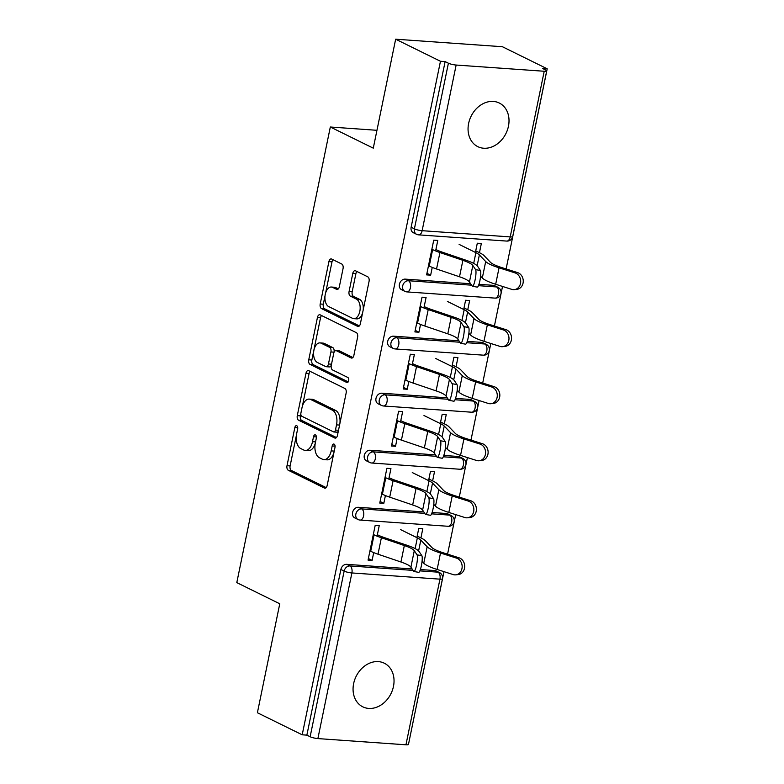 <?xml version="1.0" encoding="UTF-8"?>
<svg xmlns="http://www.w3.org/2000/svg" width="784" height="784" viewBox="0 0 784 784"><rect width="100%" height="100%" fill="white"/><g stroke="black" fill="none" stroke-linecap="round" stroke-linejoin="round"><path stroke-width="1.18" d="M296.764 425.732A2.607 1.49 -86 0 0 296.43 425.634A2.607 1.49 -86 0 0 294.843 427.554L287.013 465.686A3.734 2.127 -86 0 0 288.287 470.263L324.429 488.06A3.734 2.127 -86 0 0 324.909 488.197A3.734 2.127 -86 0 0 327.173 485.463L335.003 447.331A2.607 1.49 -86 0 0 334.111 444.126A2.607 1.49 -86 0 0 333.778 444.028A2.607 1.49 -86 0 0 332.191 445.949L331.181 450.878A11.936 6.811 -86 0 1 323.91 459.62A11.936 6.811 -86 0 1 322.391 459.199L319.382 457.719A11.936 6.811 -86 0 1 315.315 443.068L316.324 438.129A2.607 1.49 -86 0 0 315.433 434.924A2.607 1.49 -86 0 0 315.109 434.836A2.607 1.49 -86 0 0 313.512 436.747L312.502 441.686A11.936 6.811 -86 0 1 305.241 450.418A11.936 6.811 -86 0 1 303.722 450.006L300.703 448.517A11.936 6.811 -86 0 1 296.636 433.866L297.646 428.936A2.607 1.49 -86 0 0 296.764 425.732M468.626 123.421A24.314 19.443 116.2 0 0 477.799 146.647A24.314 19.443 116.2 0 0 508.453 126.234A24.314 19.443 116.2 0 0 499.281 103.018A24.314 19.443 116.2 0 0 468.626 123.421M353.633 683.609A24.314 19.443 116.2 0 0 362.806 706.835A24.314 19.443 116.2 0 0 393.47 686.421A24.314 19.443 116.2 0 0 384.297 663.205A24.314 19.443 116.2 0 0 353.633 683.609M343.049 268.608A3.734 2.127 -86 0 0 341.785 264.032L331.642 259.043A3.734 2.127 -86 0 0 331.162 258.906A3.734 2.127 -86 0 0 328.898 261.64L320.205 303.996A3.734 2.127 -86 0 0 321.469 308.573L357.622 326.369A3.734 2.127 -86 0 0 358.092 326.507A3.734 2.127 -86 0 0 360.366 323.772L369.058 281.417A3.734 2.127 -86 0 0 367.784 276.84L355.534 270.813A3.734 2.127 -86 0 0 355.064 270.676A3.734 2.127 -86 0 0 352.79 273.41L349.076 291.53A3.734 2.127 -86 0 0 350.34 296.117L356.416 299.106A9.976 5.694 -86 0 1 360.013 310.239A9.976 5.694 -86 0 1 353.751 318.657A9.976 5.694 -86 0 1 352.477 318.304L328.682 306.583A9.976 5.694 -86 0 1 325.086 295.45A9.976 5.694 -86 0 1 331.348 287.032A9.976 5.694 -86 0 1 332.622 287.385L336.591 289.335A3.734 2.127 -86 0 0 337.061 289.472A3.734 2.127 -86 0 0 339.335 286.738L343.049 268.608M302.203 734.804L257.397 712.744L279.761 603.778L236.797 582.62L330.319 127.008L373.282 148.166L395.655 39.2L440.461 61.27L302.203 734.804L306.867 735.137L310.141 736.744L344.147 571.105L340.873 569.488L306.867 735.137M308.729 370.665A3.734 2.127 -86 0 0 308.249 370.528A3.734 2.127 -86 0 0 305.985 373.262L297.293 415.618A3.734 2.127 -86 0 0 298.557 420.195L334.709 437.991A3.734 2.127 -86 0 0 335.18 438.129A3.734 2.127 -86 0 0 337.453 435.394L346.146 393.039A3.734 2.127 -86 0 0 344.872 388.462L308.729 370.665M308.749 359.807L317.442 317.451A3.734 2.127 -86 0 1 319.705 314.717A3.734 2.127 -86 0 1 320.186 314.854L356.328 332.651A3.734 2.127 -86 0 1 357.602 337.228L353.888 355.358A3.734 2.127 -86 0 1 351.614 358.092A3.734 2.127 -86 0 1 351.134 357.955L336.473 350.742A3.734 2.127 -86 0 0 336.003 350.605A3.734 2.127 -86 0 0 333.729 353.339L331.269 365.364A3.734 2.127 -86 0 0 332.534 369.94L347.802 377.457A2.607 1.49 -86 0 1 348.743 380.367A2.607 1.49 -86 0 1 347.096 382.572A2.607 1.49 -86 0 1 346.763 382.484L310.013 364.384A3.734 2.127 -86 0 1 308.749 359.807L311.856 360.023L320.548 317.667L317.442 317.451M376.957 130.301L330.319 127.008M405.955 744.8L439.951 579.16A5.704 1.058 -168.4 0 0 442.47 578.788L408.464 744.437A5.704 1.058 -168.4 0 1 405.955 744.8L317.883 738.587A5.704 1.058 -168.4 0 1 310.141 736.744M408.895 742.33L443.979 571.654M395.655 39.2L502.397 46.726L547.203 68.796L506.111 268.951M440.461 61.27L445.126 61.593L448.399 63.21A5.704 1.058 11.6 0 0 456.141 65.043L544.214 71.256A5.704 1.058 11.6 0 0 546.722 70.893A5.704 1.058 11.6 0 0 545.811 70.08L542.538 68.463L547.203 68.796M502.524 286.444L494.41 325.997M490.813 343.49L482.699 383.043M479.102 400.526L470.988 440.079M467.401 457.572L459.277 497.125M455.69 514.618L447.566 554.17M368.372 558.541L372.106 560.384L368.059 560.099L375.193 525.358L379.231 525.643L377.075 536.148M420.91 537.922L422.801 528.72L418.754 528.436L416.872 537.628M372.106 560.384L373.703 552.602M405.21 279.124L408.484 280.741A5.704 4.557 -63.8 0 0 402.692 285.895A5.704 4.557 116.2 0 0 404.838 291.334L401.565 289.717A5.704 4.557 -63.8 0 1 399.419 284.278A5.704 4.557 -63.8 0 1 405.21 279.124L470.645 283.739M478.936 284.327L493.283 285.337A5.704 4.557 -63.8 0 1 494.675 285.709L497.948 287.316A5.704 4.557 116.2 0 0 496.556 286.944L493.283 285.337M456.141 65.043L422.135 230.692A5.704 1.058 11.6 0 1 414.403 228.85A5.704 4.557 116.2 0 0 416.549 234.289L413.276 232.681A5.704 4.557 -63.8 0 1 411.13 227.233L414.403 228.85L448.399 63.21M445.126 61.593L411.13 227.233M340.873 569.488A5.704 4.557 -63.8 0 1 346.665 564.333L412.1 568.949M420.391 569.537L434.738 570.546A5.704 4.557 -63.8 0 1 436.129 570.919L439.403 572.536A5.704 4.557 116.2 0 0 438.011 572.163L434.738 570.546M467.754 309.749L469.636 300.546L465.588 300.262L463.707 309.464M420.538 324.429L418.94 332.21L414.893 331.926L422.027 297.185L426.075 297.469L423.919 307.975M381.798 393.205L385.071 394.822A5.704 4.557 -63.8 0 0 379.27 399.977A5.704 4.557 116.2 0 0 381.426 405.416L378.153 403.809A5.704 4.557 -63.8 0 1 375.997 398.36A5.704 4.557 -63.8 0 1 381.798 393.205L447.223 397.821M455.524 398.409L469.861 399.419A5.704 4.557 -63.8 0 1 471.253 399.791L474.526 401.408A5.704 4.557 116.2 0 0 473.134 401.036L469.861 399.419M444.332 423.83L446.223 414.628L442.176 414.344L440.285 423.546M397.116 438.521L395.518 446.292L391.481 446.008L398.605 411.277L402.653 411.561L400.497 422.066M358.376 507.297L361.649 508.904A5.704 4.557 -63.8 0 0 355.858 514.059A5.704 4.557 116.2 0 0 358.004 519.508L354.731 517.891A5.704 4.557 -63.8 0 1 352.584 512.452A5.704 4.557 -63.8 0 1 358.376 507.297L423.811 511.913M432.102 512.491L446.449 513.51A5.704 4.557 -63.8 0 1 447.84 513.883L451.114 515.49A5.704 4.557 116.2 0 0 449.722 515.117L446.449 513.51M385.405 495.557L383.817 503.338L379.77 503.054L386.894 468.313L390.942 468.597L388.786 479.102M432.621 480.876L434.512 471.674L430.465 471.39L428.574 480.592M370.087 450.251L373.36 451.868A5.704 4.557 -63.8 0 0 367.569 457.023A5.704 4.557 116.2 0 0 369.715 462.462L366.442 460.845A5.704 4.557 -63.8 0 1 364.295 455.406A5.704 4.557 -63.8 0 1 370.087 450.251L435.522 454.867M443.813 455.455L458.15 456.464A5.704 4.557 -63.8 0 1 459.542 456.837L462.815 458.444A5.704 4.557 116.2 0 0 461.423 458.072L458.15 456.464M408.827 381.475L407.229 389.256L403.182 388.972L410.316 354.231L414.364 354.515L412.208 365.021M456.043 366.794L457.925 357.592L453.887 357.308L451.996 366.5M393.499 336.169L396.773 337.777A5.704 4.557 -63.8 0 0 390.981 342.931A5.704 4.557 116.2 0 0 393.137 348.38L389.864 346.763A5.704 4.557 -63.8 0 1 387.708 341.324A5.704 4.557 -63.8 0 1 393.499 336.169L458.934 340.785M467.225 341.363L481.572 342.383A5.704 4.557 -63.8 0 1 482.964 342.755L486.237 344.362A5.704 4.557 116.2 0 0 484.845 343.99L481.572 342.383M432.249 267.393L430.651 275.164L426.604 274.88L433.738 240.149L437.776 240.433L435.62 250.939M479.455 252.703L481.347 243.501L477.299 243.216L475.418 252.419M383.817 503.338L380.083 501.505M395.518 446.292L391.794 444.459M407.229 389.256L403.505 387.414M418.94 332.21L415.216 330.378M430.651 275.164L426.917 273.332M305.241 450.418L308.347 450.643A11.936 6.811 -86 0 0 315.256 443.352M323.91 459.62L327.026 459.836A11.936 6.811 -86 0 0 333.925 452.584M296.381 435.404L290.119 465.902A3.734 2.127 -86 0 0 291.393 470.478L326.173 487.609M300.821 413.776L300.399 415.834A3.734 2.127 -86 0 0 301.673 420.41L336.444 437.541M310.101 371.342A3.734 2.127 -86 0 0 309.092 373.488L302.34 406.367M300.909 413.05A2.607 1.49 -86 0 0 301.801 416.255L333.533 431.886A2.607 1.49 -86 0 0 333.866 431.974A2.607 1.49 -86 0 0 335.454 430.063L336.522 424.859A11.936 6.811 -86 0 0 332.455 410.208L310.758 399.526A11.936 6.811 -86 0 0 309.249 399.105A11.936 6.811 -86 0 0 301.977 407.847L300.909 413.05M336.64 432.102A2.607 1.49 -86 0 0 336.973 432.19A2.607 1.49 -86 0 0 338.365 430.955M339.884 423.546A11.936 6.811 -86 0 0 335.562 410.424L332.455 410.208M309.249 399.105L312.355 399.33A11.936 6.811 -86 0 1 313.874 399.742L335.562 410.424M321.558 315.531A3.734 2.127 -86 0 0 320.548 317.667M352.878 357.504L339.59 350.958A3.734 2.127 -86 0 0 339.119 350.83L336.003 350.605M348.204 381.877L313.13 364.599L310.013 364.384M321.264 343.245A9.976 5.694 -86 0 0 319.999 342.892A9.976 5.694 -86 0 0 313.727 351.31A9.976 5.694 -86 0 0 317.324 362.443L325.713 366.579A3.734 2.127 -86 0 0 326.183 366.706A3.734 2.127 -86 0 0 328.457 363.972L330.917 351.957A3.734 2.127 -86 0 0 329.652 347.371L321.264 343.245L324.38 343.461A9.976 5.694 -86 0 0 323.106 343.118L319.999 342.892M326.183 366.706L329.29 366.932A3.734 2.127 -86 0 0 331.338 365.011M324.38 343.461L332.759 347.596A3.734 2.127 -86 0 1 334.033 352.173L333.964 352.526M311.856 360.023A3.734 2.127 -86 0 0 313.13 364.599M331.348 287.032L334.464 287.258A9.976 5.694 -86 0 1 335.728 287.601L338.325 288.884M353.751 318.657L356.857 318.872A9.976 5.694 -86 0 0 362.59 312.924M363.159 310.17A9.976 5.694 -86 0 0 359.533 299.321L356.416 299.106M356.906 271.489A3.734 2.127 -86 0 0 355.907 273.626L352.183 291.756A3.734 2.127 -86 0 0 353.457 296.332L359.533 299.321M325.046 295.744L323.312 304.212A3.734 2.127 -86 0 0 324.586 308.788L359.366 325.919M333.014 259.72A3.734 2.127 -86 0 0 332.004 261.856L325.615 292.991M422.057 561.413L423.772 563.216A30.39 5.655 11.6 0 0 427.927 565.921A30.39 5.655 11.6 0 0 437.129 569.478L453.152 574.574A8.546 7.301 -96.5 0 0 455.818 574.839A8.546 7.301 -96.5 0 0 462.148 567.077A8.546 7.301 -96.5 0 0 456.523 558.12L459.081 557.826L443.048 552.73A25.451 4.733 -168.4 0 1 435.345 549.751A25.451 4.733 -168.4 0 1 431.866 547.487L425.536 540.862A30.39 5.655 11.6 0 0 421.39 538.147L417.186 536.08M400.565 529.602L417.343 537.863A25.451 4.733 -168.4 0 1 420.822 540.137L427.153 546.762A30.39 5.655 11.6 0 0 431.298 549.466A30.39 5.655 11.6 0 0 440.5 553.024L456.523 558.12M459.081 557.826A8.546 7.301 83.5 0 1 464.696 566.783A8.546 7.301 83.5 0 1 458.366 574.545L455.818 574.839M369.95 550.897L370.705 551.27A30.39 5.655 -168.4 0 0 378.006 554.2L400.957 562.001A25.451 4.733 11.6 0 1 407.072 564.451A25.451 4.733 11.6 0 1 410.904 567.155L413.668 571.311A8.546 1.548 -80.4 0 0 413.932 571.516A8.546 1.548 -80.4 0 0 416.745 564.147A8.546 1.548 -80.4 0 0 417.049 554.856L414.285 550.701A25.451 4.733 11.6 0 0 410.453 547.996A25.451 4.733 11.6 0 0 404.338 545.546L381.387 537.746A30.39 5.655 -168.4 0 1 374.086 534.815L373.321 534.443M377.369 534.727L378.133 535.1A25.451 4.733 11.6 0 0 384.238 537.559L407.2 545.35A30.39 5.655 -168.4 0 1 414.501 548.281A30.39 5.655 -168.4 0 1 419.077 551.515L421.841 555.67A8.546 1.548 99.6 0 1 421.527 564.96A8.546 1.548 99.6 0 1 418.725 572.33L413.932 571.516M433.768 504.377L435.483 506.17A30.39 5.655 11.6 0 0 439.628 508.875A30.39 5.655 11.6 0 0 448.83 512.432L464.863 517.528A8.546 7.301 -96.5 0 0 467.519 517.793A8.546 7.301 -96.5 0 0 473.859 510.031A8.546 7.301 -96.5 0 0 468.234 501.074L470.792 500.78L454.759 495.684A25.451 4.733 -168.4 0 1 447.056 492.715A25.451 4.733 -168.4 0 1 443.577 490.441L437.247 483.816A30.39 5.655 11.6 0 0 433.101 481.111L428.897 479.044M412.266 472.556L429.054 480.827A25.451 4.733 -168.4 0 1 432.533 483.091L438.854 489.716A30.39 5.655 11.6 0 0 443.009 492.421A30.39 5.655 11.6 0 0 452.211 495.978L468.234 501.074M470.792 500.78A8.546 7.301 83.5 0 1 476.407 509.737A8.546 7.301 83.5 0 1 470.077 517.499L467.519 517.793M445.469 447.331L447.194 449.124A30.39 5.655 11.6 0 0 451.339 451.839A30.39 5.655 11.6 0 0 460.541 455.396L476.564 460.482A8.546 7.301 -96.5 0 0 479.23 460.747A8.546 7.301 -96.5 0 0 485.57 452.985A8.546 7.301 -96.5 0 0 479.945 444.028L482.493 443.744L466.47 438.648A25.451 4.733 -168.4 0 1 458.767 435.669A25.451 4.733 -168.4 0 1 455.288 433.395L448.958 426.77A30.39 5.655 11.6 0 0 444.802 424.066L440.608 421.998M423.977 415.52L440.765 423.781A25.451 4.733 -168.4 0 1 444.234 426.045L450.565 432.67A30.39 5.655 11.6 0 0 454.72 435.385A30.39 5.655 11.6 0 0 463.922 438.942L479.945 444.028M482.493 443.744A8.546 7.301 83.5 0 1 488.118 452.691A8.546 7.301 83.5 0 1 481.778 460.463L479.23 460.747M457.18 390.285L458.895 392.088A30.39 5.655 11.6 0 0 463.05 394.793A30.39 5.655 11.6 0 0 472.252 398.35L488.275 403.446A8.546 7.301 -96.5 0 0 490.941 403.711A8.546 7.301 -96.5 0 0 497.281 395.949A8.546 7.301 -96.5 0 0 491.656 386.992L494.204 386.698L478.181 381.602A25.451 4.733 -168.4 0 1 470.478 378.623A25.451 4.733 -168.4 0 1 466.999 376.359L460.669 369.734A30.39 5.655 11.6 0 0 456.513 367.02L452.309 364.952M435.688 358.474L452.466 366.736A25.451 4.733 -168.4 0 1 455.945 369.009L462.276 375.634A30.39 5.655 11.6 0 0 466.431 378.339A30.39 5.655 11.6 0 0 475.633 381.896L491.656 386.992M494.204 386.698A8.546 7.301 83.5 0 1 499.829 395.655A8.546 7.301 83.5 0 1 493.489 403.417L490.941 403.711M468.891 333.249L470.606 335.042A30.39 5.655 11.6 0 0 474.761 337.747A30.39 5.655 11.6 0 0 483.963 341.305L499.986 346.401A8.546 7.301 -96.5 0 0 502.652 346.665A8.546 7.301 -96.5 0 0 508.983 338.904A8.546 7.301 -96.5 0 0 503.367 329.946L505.915 329.652L489.892 324.556A25.451 4.733 -168.4 0 1 482.18 321.587A25.451 4.733 -168.4 0 1 478.701 319.313L472.38 312.689A30.39 5.655 11.6 0 0 468.224 309.984L464.02 307.916M447.399 301.428L464.177 309.7A25.451 4.733 -168.4 0 1 467.656 311.963L473.987 318.588A30.39 5.655 11.6 0 0 478.142 321.293A30.39 5.655 11.6 0 0 487.344 324.85L503.367 329.946M505.915 329.652A8.546 7.301 83.5 0 1 511.54 338.61A8.546 7.301 83.5 0 1 505.2 346.371L502.652 346.665M480.602 276.203L482.317 277.997A30.39 5.655 11.6 0 0 486.472 280.711A30.39 5.655 11.6 0 0 495.674 284.269L511.697 289.355A8.546 7.301 -96.5 0 0 514.363 289.629A8.546 7.301 -96.5 0 0 520.694 281.858A8.546 7.301 -96.5 0 0 515.078 272.901L517.626 272.616L501.603 267.52A25.451 4.733 -168.4 0 1 493.891 264.541A25.451 4.733 -168.4 0 1 490.412 262.268L484.091 255.643A30.39 5.655 11.6 0 0 479.935 252.938L475.731 250.87M459.11 244.392L475.888 252.654A25.451 4.733 -168.4 0 1 479.367 254.918L485.698 261.542A30.39 5.655 11.6 0 0 489.843 264.257A30.39 5.655 11.6 0 0 499.045 267.814L515.078 272.901M517.626 272.616A8.546 7.301 83.5 0 1 523.251 281.564A8.546 7.301 83.5 0 1 516.911 289.335L514.363 289.629M381.651 493.851L382.416 494.224A30.39 5.655 -168.4 0 0 389.717 497.154L412.668 504.955A25.451 4.733 11.6 0 1 418.783 507.405A25.451 4.733 11.6 0 1 422.615 510.11L425.379 514.275A8.546 1.548 -80.4 0 0 425.643 514.471A8.546 1.548 -80.4 0 0 428.456 507.101A8.546 1.548 -80.4 0 0 428.76 497.82L425.996 493.655A25.451 4.733 11.6 0 0 422.164 490.951A25.451 4.733 11.6 0 0 416.049 488.501L393.088 480.7A30.39 5.655 -168.4 0 1 385.797 477.77L385.032 477.397M389.08 477.681L389.844 478.054A25.451 4.733 11.6 0 0 395.949 480.514L418.911 488.305A30.39 5.655 -168.4 0 1 426.202 491.235A30.39 5.655 -168.4 0 1 430.779 494.469L433.542 498.624A8.546 1.548 99.6 0 1 433.238 507.914A8.546 1.548 99.6 0 1 430.436 515.284L425.643 514.471M393.362 436.806L394.127 437.188A30.39 5.655 -168.4 0 0 401.428 440.118L424.379 447.909A25.451 4.733 11.6 0 1 430.494 450.369A25.451 4.733 11.6 0 1 434.326 453.074L437.09 457.229A8.546 1.548 -80.4 0 0 437.354 457.435A8.546 1.548 -80.4 0 0 440.157 450.065A8.546 1.548 -80.4 0 0 440.471 440.775L437.697 436.619A25.451 4.733 11.6 0 0 433.866 433.915A25.451 4.733 11.6 0 0 427.76 431.455L404.799 423.664A30.39 5.655 -168.4 0 1 397.508 420.734L396.743 420.351M400.791 420.645L401.545 421.018A25.451 4.733 11.6 0 0 407.66 423.468L430.622 431.269A30.39 5.655 -168.4 0 1 437.913 434.199A30.39 5.655 -168.4 0 1 442.49 437.423L445.253 441.588A8.546 1.548 99.6 0 1 444.949 450.869A8.546 1.548 99.6 0 1 442.137 458.238L437.354 457.435M405.073 379.77L405.838 380.142A30.39 5.655 -168.4 0 0 413.129 383.072L436.09 390.873A25.451 4.733 11.6 0 1 442.196 393.323A25.451 4.733 11.6 0 1 446.037 396.028L448.801 400.183A8.546 1.548 -80.4 0 0 449.065 400.389A8.546 1.548 -80.4 0 0 451.868 393.019A8.546 1.548 -80.4 0 0 452.172 383.729L449.408 379.574A25.451 4.733 11.6 0 0 445.577 376.869A25.451 4.733 11.6 0 0 439.471 374.419L416.51 366.618A30.39 5.655 -168.4 0 1 409.209 363.688L408.454 363.315M412.502 363.6L413.256 363.972A25.451 4.733 11.6 0 0 419.371 366.432L442.323 374.223A30.39 5.655 -168.4 0 1 449.624 377.153A30.39 5.655 -168.4 0 1 454.201 380.387L456.964 384.542A8.546 1.548 99.6 0 1 456.66 393.833A8.546 1.548 99.6 0 1 453.848 401.202L449.065 400.389M416.784 322.724L417.549 323.096A30.39 5.655 -168.4 0 0 424.84 326.026L447.801 333.827A25.451 4.733 11.6 0 1 453.907 336.277A25.451 4.733 11.6 0 1 457.738 338.982L460.512 343.147A8.546 1.548 -80.4 0 0 460.767 343.343A8.546 1.548 -80.4 0 0 463.579 335.973A8.546 1.548 -80.4 0 0 463.883 326.693L461.119 322.528A25.451 4.733 11.6 0 0 457.288 319.823A25.451 4.733 11.6 0 0 451.172 317.373L428.221 309.572A30.39 5.655 -168.4 0 1 420.92 306.642L420.165 306.27M424.203 306.554L424.967 306.926A25.451 4.733 11.6 0 0 431.082 309.386L454.034 317.177A30.39 5.655 -168.4 0 1 461.335 320.107A30.39 5.655 -168.4 0 1 465.912 323.341L468.675 327.496A8.546 1.548 99.6 0 1 468.371 336.787A8.546 1.548 99.6 0 1 465.559 344.156L460.767 343.343M428.495 265.678L429.25 266.06A30.39 5.655 -168.4 0 0 436.551 268.99L459.512 276.781A25.451 4.733 11.6 0 1 465.618 279.241A25.451 4.733 11.6 0 1 469.449 281.946L472.213 286.101A8.546 1.548 -80.4 0 0 472.478 286.307A8.546 1.548 -80.4 0 0 475.29 278.937A8.546 1.548 -80.4 0 0 475.594 269.647L472.83 265.492A25.451 4.733 11.6 0 0 468.999 262.787A25.451 4.733 11.6 0 0 462.883 260.327L439.932 252.536A30.39 5.655 -168.4 0 1 432.631 249.606L431.866 249.224M435.914 249.518L436.678 249.89A25.451 4.733 11.6 0 0 442.784 252.34L465.745 260.141A30.39 5.655 -168.4 0 1 473.046 263.071A30.39 5.655 -168.4 0 1 477.623 266.295L480.386 270.46A8.546 1.548 99.6 0 1 480.082 279.741A8.546 1.548 99.6 0 1 477.27 287.111L472.478 286.307M297.734 427.75L294.843 427.554M335.091 446.145L332.191 445.949M316.413 436.953L313.512 436.747M419.881 570.879L438.011 572.163A5.704 3.254 -86 0 1 439.951 579.16L351.889 572.947L317.883 738.587M346.665 564.333L349.938 565.95A5.704 3.254 -86 0 1 351.889 572.947A5.704 1.058 -168.4 0 1 344.147 571.105A5.704 4.557 -63.8 0 1 349.938 565.95L413.06 570.399M416.549 234.289A5.704 5.704 0 0 0 418.666 234.867A5.704 3.254 94 0 0 422.135 230.692L510.208 236.905L544.214 71.256M418.666 234.867L506.738 241.08A5.704 3.254 94 0 0 510.208 236.905A5.704 1.058 11.6 0 0 512.716 236.533L546.722 70.893M424.771 513.363L361.649 508.904A5.704 3.254 -86 0 1 363.59 515.901A5.704 3.254 94 0 1 360.121 520.076L448.193 526.289A5.704 5.704 0 0 0 451.114 515.49M431.592 513.843L449.722 515.117A5.704 3.254 -86 0 1 451.662 522.115A5.704 3.254 94 0 1 448.193 526.289M369.715 462.462A5.704 5.704 0 0 0 371.832 463.03A5.704 3.254 94 0 0 375.301 458.856A5.704 3.254 -86 0 0 373.36 451.868L436.482 456.317M443.303 456.798L461.423 458.072A5.704 3.254 -86 0 1 463.373 465.069A5.704 3.254 94 0 1 459.904 469.244A5.704 5.704 0 0 0 462.815 458.444M381.426 405.416A5.704 5.704 0 0 0 383.543 405.994A5.704 3.254 94 0 0 387.012 401.82A5.704 3.254 -86 0 0 385.071 394.822L448.193 399.272M455.014 399.752L473.134 401.036A5.704 3.254 -86 0 1 475.084 408.033A5.704 3.254 94 0 1 471.605 412.208A5.704 5.704 0 0 0 474.526 401.408M393.137 348.38A5.704 5.704 0 0 0 395.254 348.949A5.704 3.254 94 0 0 398.723 344.774A5.704 3.254 -86 0 0 396.773 337.777L459.904 342.236M466.725 342.716L484.845 343.99A5.704 3.254 -86 0 1 486.786 350.987A5.704 3.254 94 0 1 483.316 355.162A5.704 5.704 0 0 0 486.237 344.362M404.838 291.334A5.704 5.704 0 0 0 406.955 291.903A5.704 3.254 94 0 0 410.434 287.728A5.704 3.254 -86 0 0 408.484 280.741L471.605 285.19M478.436 285.67L496.556 286.944A5.704 3.254 -86 0 1 498.497 293.941A5.704 3.254 94 0 1 495.027 298.116A5.704 5.704 0 0 0 497.948 287.316M315.55 441.902L312.502 441.686M334.229 451.094L331.181 450.878M325.389 488.128L324.429 488.06M291.393 470.478L288.287 470.263M290.119 465.902L287.013 465.686M335.67 438.06L334.709 437.991M301.673 420.41L298.557 420.195M300.399 415.834L297.293 415.618M309.092 373.488L305.985 373.262M338.502 430.279L335.454 430.063M339.57 425.075L336.522 424.859M313.874 399.742L310.758 399.526M352.104 358.023L351.134 357.955M339.59 350.958L336.473 350.742M347.439 382.523L346.763 382.484M331.505 364.188L328.457 363.972M334.033 352.173L330.917 351.957M332.759 347.596L329.652 347.371M337.551 289.404L336.591 289.335M335.728 287.601L332.622 287.385M353.457 296.332L350.34 296.117M352.183 291.756L349.076 291.53M355.907 273.626L352.79 273.41M358.582 326.438L357.622 326.369M324.586 308.788L321.469 308.573M323.312 304.212L320.205 303.996M332.004 261.856L328.898 261.64M440.5 553.024L437.129 569.478M417.343 537.863L415.138 548.604M420.822 540.137L418.597 550.946M427.153 546.762L423.772 563.216M400.957 562.001L404.338 545.546M417.049 554.856L421.841 555.67M410.904 567.155L414.285 550.701M378.006 554.2L381.387 537.746M370.705 551.27L374.086 534.815M452.211 495.978L448.83 512.432M429.054 480.827L426.849 491.568M432.533 483.091L430.308 493.9M438.854 489.716L435.483 506.17M463.922 438.942L460.541 455.396M440.765 423.781L438.56 434.522M444.234 426.045L442.019 436.855M450.565 432.67L447.194 449.124M475.633 381.896L472.252 398.35M452.466 366.736L450.261 377.476M455.945 369.009L453.73 379.819M462.276 375.634L458.895 392.088M487.344 324.85L483.963 341.305M464.177 309.7L461.972 320.44M467.656 311.963L465.441 322.773M473.987 318.588L470.606 335.042M499.045 267.814L495.674 284.269M475.888 252.654L473.683 263.395M479.367 254.918L477.152 265.727M485.698 261.542L482.317 277.997M412.668 504.955L416.049 488.501M428.76 497.82L433.542 498.624M422.615 510.11L425.996 493.655M389.717 497.154L393.088 480.7M382.416 494.224L385.797 477.77M424.379 447.909L427.76 431.455M440.471 440.775L445.253 441.588M434.326 453.074L437.697 436.619M401.428 440.118L404.799 423.664M394.127 437.188L397.508 420.734M436.09 390.873L439.471 374.419M452.172 383.729L456.964 384.542M446.037 396.028L449.408 379.574M413.129 383.072L416.51 366.618M405.838 380.142L409.209 363.688M447.801 333.827L451.172 317.373M463.883 326.693L468.675 327.496M457.738 338.982L461.119 322.528M424.84 326.026L428.221 309.572M417.549 323.096L420.92 306.642M459.512 276.781L462.883 260.327M475.594 269.647L480.386 270.46M469.449 281.946L472.83 265.492M436.551 268.99L439.932 252.536M429.25 266.06L432.631 249.606M442.47 578.788A5.704 5.704 0 0 0 439.403 572.536M358.004 519.508A5.704 5.704 0 0 0 360.121 520.076M371.832 463.03L459.904 469.244M383.543 405.994L471.605 412.208M395.254 348.949L483.316 355.162M406.955 291.903L495.027 298.116M506.738 241.08A5.704 5.704 0 0 0 512.716 236.533M336.973 432.19L333.866 431.974"/></g></svg>

